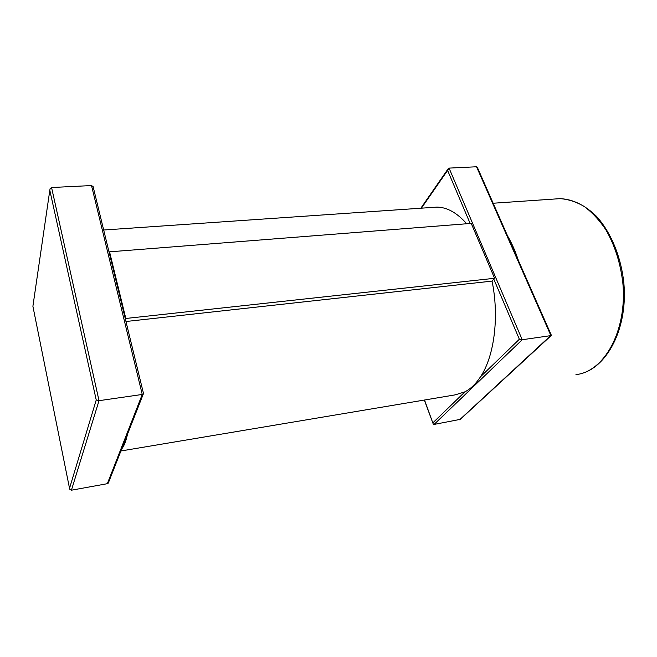 <?xml version="1.0" encoding="UTF-8"?>
<svg xmlns="http://www.w3.org/2000/svg" width="657" height="657" viewBox="0 0 657 657"><rect width="100%" height="100%" fill="white"/><g stroke="black" fill="none" stroke-linecap="round" stroke-linejoin="round"><path stroke-width="0.99" d="M93.524 188.099L93.113 186.621L91.52 185.561L51.566 187.516L99.018 400.68L142.257 394.455L143.259 394.118L143.448 393.28M51.566 187.516L50.113 188.6L49.809 190.284L96.234 399.973L99.018 400.68L71.416 490.204L107.329 483.692L108.265 483.141L108.898 481.532M71.416 490.204L69.765 489.243L69.527 488.323L32.899 306.285L49.809 190.284M109.3 252.879L109.563 251.836L125.816 318.473L125.487 319.532M127.524 434.154C125.972 441.225 124.033 446.16 121.701 448.953M125.816 318.473L494.581 278.281L492.06 281.106L125.963 321.503M492.06 281.106C499.435 317.035 494.236 356.299 480.513 376.79C475.906 383.803 470.732 388.813 464.967 391.818L455.194 394.865L120.904 450.989M432.593 207.407L437.02 207.103C447.138 207.259 457.034 212.819 466.708 223.758M109.563 251.836L471.233 223.405L494.581 278.281M477.59 167.896L476.522 166.771L449.059 168.11L447.598 170.401L470.157 223.487M449.059 168.11L522.208 339.735L519.359 339.242L480.513 376.79M476.522 166.771L550.886 335.604L522.208 339.735L434.072 424.43L433.218 424.011L424.529 400.014M434.072 424.43L460.278 419.363M459.58 419.807L551.272 335.07M507.59 235.953C511.844 243.279 515.466 251.483 518.43 260.566M507.68 375.656L497.497 385.051M91.52 185.561L142.257 394.455L107.329 483.692M96.234 399.973L69.527 488.323M493.818 279.143L519.359 339.242M464.967 391.818L432.955 422.763M421.424 208.17L447.598 170.401M554.993 198.989L560.027 198.644C568.141 199.202 576.214 201.814 584.229 206.479C592.056 212.318 599.2 219.98 605.672 229.474C614.837 245.242 620.578 263.276 622.893 283.578C627.197 331.161 603.931 371.919 575.959 374.597C604.637 371.755 628.182 330.923 623.887 283.43C621.177 256.903 610.87 232.11 596.31 216.178C584.812 205.033 572.715 199.186 560.027 198.644L493.169 203.235M143.259 394.118L108.265 483.141M93.113 186.621L143.571 393.798M437.02 207.103L103.683 230.016M432.988 423.379L424.348 400.047M420.833 208.212L447.959 169.03M477.269 167.174L551.395 335.349M551.256 335.497L459.99 419.626"/></g></svg>
